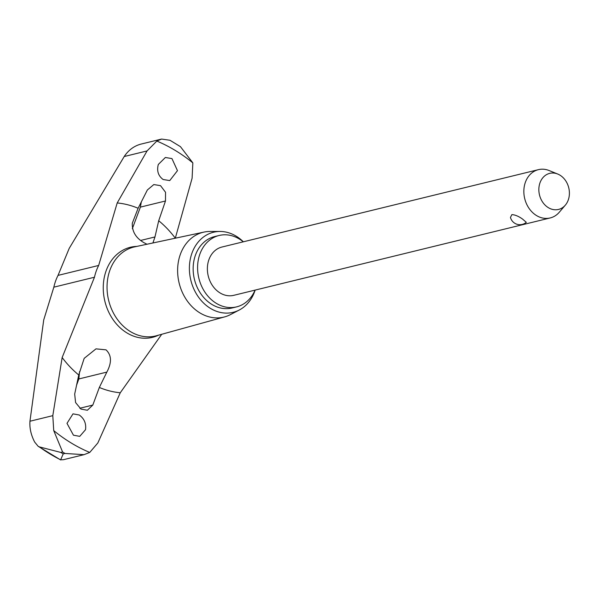 <?xml version="1.0" encoding="UTF-8"?>
<svg xmlns="http://www.w3.org/2000/svg" width="599" height="599" viewBox="0 0 599 599"><rect width="100%" height="100%" fill="white"/><g stroke="black" fill="none" stroke-linecap="round" stroke-linejoin="round"><path stroke-width="0.9" d="M255.152 290.096A41.226 33.454 -103.7 0 1 239.271 310.012L230.428 314.617A43.652 35.416 -103.7 0 1 224.745 316.864L156.451 335.74A45.764 37.138 -103.7 0 1 130.432 331.599A45.764 37.138 -103.7 0 1 107.101 284.428A45.764 37.138 -103.7 0 1 134.715 246.855L204.012 232.083A43.652 35.416 -103.7 0 1 210.092 231.454L220.058 231.461A41.226 33.454 -103.7 0 1 236.186 236.171A41.226 33.454 -103.7 0 1 243.344 241.801M161.588 139.065L140.765 144.157C133.981 146.014 128.463 150.139 124.21 156.526L69.199 248.39L58.036 275.39A49.717 40.343 76.3 0 0 55.587 281.066A49.717 40.343 76.3 0 0 53.843 287.168L43.72 319.941L29.95 421.239C29.471 428.158 31.043 435.106 34.682 442.084L38.134 446.277L39.354 446.891L60.799 452.432L62.596 451.99L53.73 430.599L52.802 415.654L62.154 357.528L94.47 277.232A49.717 40.343 -103.7 0 1 96.214 271.13A49.717 40.343 -103.7 0 1 98.663 265.454L117.202 202.949L147.062 150.933L156.833 141.057L161.588 139.065L169.966 140.263L180.449 146.658L192.841 162.891L192.099 178.247L175.305 238.207M161.73 334.279L120.264 392.772L97.839 442.968L89.738 452.44L84.01 454.671L65.006 453.45A176.87 143.513 -103.7 0 1 63.801 452.724A176.87 143.513 -103.7 0 1 62.596 451.99M65.006 453.45L63.202 453.892A176.87 143.513 -103.7 0 1 61.996 453.166A176.87 143.513 -103.7 0 1 60.799 452.432M85.53 429.693L79.742 436.357L73.452 435.196L66.991 423.351L73.003 413.849L79.263 415.01C84.234 418.611 86.323 423.5 85.53 429.693M92.808 405.074L87.372 410.255L80.97 409.072L75.586 402.558L74.68 394.075L78.754 374.981L84.182 358.359L95.997 348.858L106.008 349.838C111.631 355.17 111.908 362.59 106.847 372.099L99.337 387.463L92.808 405.074L79.794 408.256M89.738 452.44A166.956 135.479 -103.7 0 1 71.214 442.99A166.956 135.479 -103.7 0 1 53.73 430.599M171.95 158.578L177.461 170.663L169.749 180.584L163.123 179.505C158.248 175.881 156.638 170.872 158.308 164.47L165.346 157.5L171.95 158.578M156.833 141.057A166.956 135.479 -103.7 0 1 175.365 150.506A166.956 135.479 -103.7 0 1 192.841 162.891M147.002 244.235L144.127 242.782C135.921 238.088 131.982 231.558 132.304 223.21L138.122 208.257L147.354 189.988L153.816 184.559L160.532 185.66L165.534 192.264L165.481 200.987L158.705 220.739L154.969 236.949L152.91 242.977M224.745 316.864A43.652 35.416 -103.7 0 1 199.931 312.91A43.652 35.416 -103.7 0 1 177.678 267.925A43.652 35.416 -103.7 0 1 204.012 232.083M239.271 310.012A41.226 33.454 -103.7 0 1 210.466 308.395A41.226 33.454 -103.7 0 1 189.748 262.467A41.226 33.454 -103.7 0 1 220.058 231.461M132.334 228.683L140.391 207.119L141.312 201.938M243.269 241.816A36.749 29.823 76.3 0 0 239.301 238.994A36.749 29.823 76.3 0 0 219.114 235.482A36.749 29.823 76.3 0 0 197.618 265.934A36.749 29.823 76.3 0 0 216.374 303.371A36.749 29.823 76.3 0 0 236.568 306.883A36.749 29.823 76.3 0 0 255.077 290.111M236.568 306.883L232.12 307.968A36.749 29.823 -103.7 0 1 211.934 304.457A36.749 29.823 -103.7 0 1 193.178 267.019A36.749 29.823 -103.7 0 1 214.667 236.568L219.114 235.482M565.329 205.15L559.301 212.218A24.859 20.171 -103.7 0 1 550.211 217.946A24.859 20.171 -103.7 0 1 536.554 215.58A24.859 20.171 -103.7 0 1 523.863 190.25A24.859 20.171 -103.7 0 1 538.404 169.659A24.859 20.171 -103.7 0 1 549.111 170.543L557.714 174.032A18.562 15.057 76.3 0 0 539.587 184.08A18.562 15.057 76.3 0 0 548.34 207.658A18.562 15.057 76.3 0 0 565.329 205.15A18.562 15.057 76.3 0 0 559.915 175.14A18.562 15.057 76.3 0 0 557.714 174.032M522.493 219.017L526.311 222.319A9.786 9.786 0 0 1 510.453 217.452L511.868 214.629C515.013 214.771 518.554 216.239 522.493 219.017M550.211 217.946L233.745 295.329A24.859 20.171 -103.7 0 1 220.088 292.956A24.859 20.171 -103.7 0 1 207.396 267.633A24.859 20.171 -103.7 0 1 221.937 247.035L538.404 169.659M76.567 385.217L78.836 378.95L79.57 371.567M63.202 453.892L60.611 459.935L38.134 446.277M39.354 446.891A173.987 141.177 -103.7 0 0 49.829 453.84A173.987 141.177 -103.7 0 0 60.649 459.807L63.442 459.695L84.01 454.671M158.638 335.133L157.642 335.575A46.37 37.625 -103.7 0 1 126.958 332.932A46.37 37.625 -103.7 0 1 106.09 270.883A46.37 37.625 -103.7 0 1 135.846 246.444L136.931 246.376M120.264 392.772A96.125 77.997 -103.7 0 1 99.337 387.463M158.705 220.739A96.125 77.997 -103.7 0 1 175.305 238.192M165.481 200.987L140.391 207.119M154.969 236.949L140.765 240.424M78.754 374.981A96.125 77.997 -103.7 0 1 62.154 357.528M106.847 372.099L78.836 378.95M117.202 202.949A96.125 77.997 -103.7 0 1 138.122 208.257M52.802 415.654L29.95 421.239M147.062 150.933L124.21 156.526M98.663 265.454L58.036 275.39M94.47 277.232L53.843 287.168"/></g></svg>
